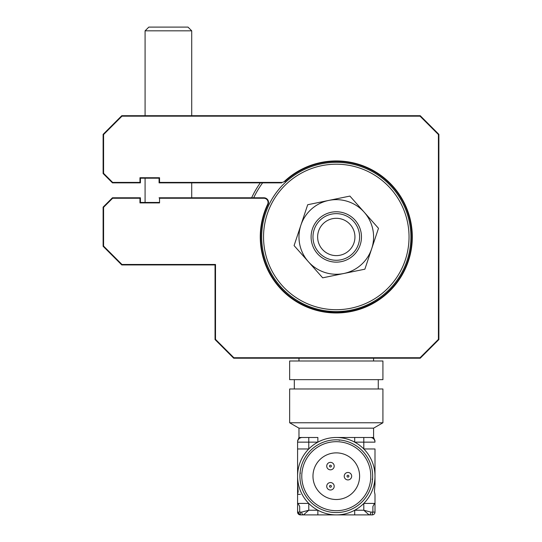 <?xml version="1.0" encoding="UTF-8"?>
<svg xmlns="http://www.w3.org/2000/svg" width="542" height="542" viewBox="0 0 542 542"><rect width="100%" height="100%" fill="white"/><g stroke="black" fill="none" stroke-linecap="round" stroke-linejoin="round"><path stroke-width="0.81" d="M278.784 189.415A74.613 74.613 0 0 1 383.831 179.449A74.613 74.613 0 0 1 393.797 284.503A74.613 74.613 0 0 1 288.744 294.462A74.613 74.613 0 0 1 278.784 189.415M392.361 283.31A72.75 72.75 0 0 0 382.645 180.886A72.75 72.75 0 0 0 280.221 190.601A72.75 72.75 0 0 0 289.936 293.026A72.75 72.75 0 0 0 392.361 283.31M297.585 503.416L308.777 503.416A38.706 38.706 0 0 0 374.996 476.194A38.706 38.706 0 0 0 336.291 437.489L363.804 437.489L354.705 437.489L354.705 442.15L363.804 442.15L363.804 448.966L374.996 448.966L374.996 484.494L374.4 491.58L374.996 494.379L374.996 503.708L374.353 503.708L374.996 503.708L374.996 512.102A2.798 2.798 0 0 1 372.198 514.9L303.5 514.9L308.777 510.239L303.5 514.9L300.383 514.9L300.383 512.102L300.383 514.9L303.5 514.9A2.798 1.762 -90 0 1 301.738 512.102L308.777 510.239L301.738 512.102L299.685 512.102L299.685 506.506L298.222 503.708L297.585 503.708L297.585 494.379L298.181 491.58L297.585 484.494L297.585 442.15A4.661 4.661 0 0 1 302.246 437.489L298.981 437.489L297.585 440.815M336.291 439.819A36.375 36.375 0 0 1 372.666 476.194A36.375 36.375 0 0 1 336.291 512.569A36.375 36.375 0 0 1 299.916 476.194A36.375 36.375 0 0 1 336.291 439.819M336.291 499.507A23.32 23.32 0 0 0 359.603 476.194A23.32 23.32 0 0 0 336.291 452.875A23.32 23.32 0 0 0 312.971 476.194A23.32 23.32 0 0 0 336.291 499.507M330.457 490.022A3.733 3.733 0 0 0 334.19 486.289A3.733 3.733 0 0 0 330.457 482.556A3.733 3.733 0 0 0 326.731 486.289A3.733 3.733 0 0 0 330.457 490.022M347.95 479.921A3.733 3.733 0 0 0 351.677 476.194A3.733 3.733 0 0 0 347.95 472.461A3.733 3.733 0 0 0 344.217 476.194A3.733 3.733 0 0 0 347.95 479.921M347.95 477.123A0.935 0.935 0 0 0 348.879 476.194A0.935 0.935 0 0 0 347.95 475.259A0.935 0.935 0 0 0 347.016 476.194A0.935 0.935 0 0 0 347.95 477.123A0.935 0.935 0 0 0 348.879 476.194A0.935 0.935 0 0 0 347.95 475.259A0.935 0.935 0 0 0 347.016 476.194A0.935 0.935 0 0 0 347.95 477.123M330.457 469.826A3.733 3.733 0 0 0 334.19 466.1A3.733 3.733 0 0 0 330.457 462.367A3.733 3.733 0 0 0 326.731 466.1A3.733 3.733 0 0 0 330.457 469.826M330.457 467.028A0.935 0.935 0 0 0 331.392 466.1A0.935 0.935 0 0 0 330.457 465.165A0.935 0.935 0 0 0 329.529 466.1A0.935 0.935 0 0 0 330.457 467.028A0.935 0.935 0 0 0 331.392 466.1A0.935 0.935 0 0 0 330.457 465.165A0.935 0.935 0 0 0 329.529 466.1A0.935 0.935 0 0 0 330.457 467.028M373.594 428.16L298.981 428.16L289.652 422.774L289.652 388.987L382.923 388.987L382.923 422.774L373.594 428.16L373.594 437.489L370.335 437.489A4.661 4.661 0 0 1 374.996 442.15L363.804 442.15L363.804 437.489L370.335 437.489M298.981 428.16L298.981 437.489M378.262 379.657L378.262 388.987M294.32 379.657L294.32 388.987M382.923 361.006L382.923 379.657L289.652 379.657L289.652 361.006L382.923 361.006M369.082 514.9A2.798 1.762 90 0 0 370.836 512.102L363.804 510.239L370.836 512.102A2.798 1.762 -90 0 1 369.082 514.9L363.804 510.239L369.082 514.9L372.198 514.9L372.198 514.466L372.198 514.9M382.923 422.774L289.652 422.774M336.291 437.489A38.706 38.706 0 0 0 317.869 442.15L317.869 437.489L302.246 437.489M308.777 437.489L308.777 442.15L317.869 442.15L308.777 442.15L308.777 448.966A38.706 38.706 0 0 0 308.777 503.416L308.777 510.239L317.869 510.239L317.869 514.9M300.383 494.379L297.592 494.379L297.585 448.966L308.777 448.966A38.706 38.706 0 0 1 317.869 442.15M298.222 503.708L297.585 503.708L297.585 512.102L297.585 503.708M297.585 494.379L297.585 484.494M297.585 462.672L297.585 469.406M297.585 512.102L300.383 514.9A2.798 2.798 0 0 1 297.585 512.102L299.685 512.102M374.996 462.672L374.996 448.966M354.705 514.9L354.705 510.239L363.804 510.239L363.804 503.416L374.996 503.416M300.451 473.071A1.863 1.863 3.1 0 0 299.97 474.23A1.863 1.863 -176.9 0 1 300.451 473.071M339.414 440.355A1.863 1.863 -86.9 0 0 338.255 439.874M372.124 479.318A1.863 1.863 3.1 0 0 372.611 478.159M330.457 487.224A0.935 0.935 0 0 0 331.392 486.289A0.935 0.935 0 0 0 330.457 485.354A0.935 0.935 0 0 0 329.529 486.289A0.935 0.935 0 0 0 330.457 487.224M374.353 503.708L372.896 506.506L372.896 512.102L372.198 514.466M374.996 484.494L374.996 473.864M370.836 512.102L374.996 512.102L374.996 503.708M358.215 244.896A23.32 23.32 0 0 1 328.35 258.88A23.32 23.32 0 0 1 314.367 229.022A23.32 23.32 0 0 1 344.224 215.032A23.32 23.32 0 0 1 358.215 244.896M318.75 230.607A18.652 18.652 0 0 0 329.936 254.496A18.652 18.652 0 0 0 353.831 243.304A18.652 18.652 0 0 0 342.639 219.415A18.652 18.652 0 0 0 318.75 230.607M317.449 253.67A25.183 25.183 0 0 1 319.577 218.114A25.183 25.183 0 0 1 355.125 220.248A25.183 25.183 0 0 1 352.998 255.797A25.183 25.183 0 0 1 317.449 253.67M328.804 200.405L307.7 204.727L294.082 245.601L308.378 261.711A37.31 37.31 0 0 0 343.77 273.507L364.874 269.184L378.492 228.311L349.908 196.089L328.804 200.405A37.31 37.31 0 0 0 308.378 261.711L322.673 277.829L343.77 273.507A37.31 37.31 0 0 0 364.197 212.2A37.31 37.31 0 0 0 328.804 200.405M294.082 245.601L300.891 225.167M307.7 204.727L320.363 202.139M349.908 196.089L352.761 199.307M375.64 225.093L378.492 228.311L377.13 232.403M368.96 256.922L364.874 269.184L360.654 270.052M326.894 276.962L322.673 277.829M262.613 182.857A91.402 91.402 0 0 0 253.703 197.783M251.644 197.783A93.271 93.271 0 0 1 260.309 182.857M373.594 361.006L373.594 358.208M298.981 361.006L298.981 358.208M298.96 301.616A74.66 74.66 0 0 0 373.621 301.616A74.66 74.66 0 0 1 298.96 301.616M348.127 311.575L324.455 311.575M159.544 198.25L159.077 197.783L263.879 197.783A4.661 4.661 0 0 1 268.541 202.444A4.661 4.661 0 0 0 263.879 197.783L263.879 198.25L159.544 198.25L159.544 202.911L139.958 202.911L140.425 202.444L159.077 202.444L140.425 202.444L140.425 197.783L112.445 197.783L112.634 198.25L103.583 207.301L103.583 246.088L121.964 264.469L215.506 264.469L215.506 339.36L233.887 357.74L420.036 357.74L420.233 358.208L233.69 358.208L233.887 357.74M260.743 236.956A75.548 75.548 0 0 1 268.087 204.456A75.548 75.548 0 0 0 336.291 312.504A75.548 75.548 0 0 0 366.473 167.702A75.548 75.548 0 0 0 284.862 181.611L284.543 181.272A76.016 76.016 0 0 1 412.306 236.956A76.016 76.016 0 0 1 336.291 312.971A76.016 76.016 0 0 1 267.667 204.253A4.2 4.2 0 0 0 263.879 198.25M268.087 204.456A4.661 4.661 0 0 0 263.879 197.783A4.661 4.661 0 0 1 268.087 204.456A4.661 4.661 0 0 0 268.541 202.444A4.661 4.661 0 0 1 268.087 204.456L267.667 204.253M420.036 357.74L438.417 339.36L438.417 134.552L420.036 116.171L121.964 116.171L103.583 134.552L103.583 173.338L112.634 182.397L139.958 182.397L139.958 177.729L140.425 178.196L140.425 182.857L112.445 182.857L103.115 173.535L103.115 134.362L121.767 115.703L420.233 115.703L438.884 134.362L438.884 339.556L420.233 358.208M139.958 177.729L159.544 177.729L159.077 178.196L140.425 178.196M139.958 182.397L140.425 182.857M112.634 182.397L112.445 182.857L103.115 173.535L112.445 182.857L103.115 173.535L103.115 134.362L103.115 173.535L103.583 173.338M420.036 116.171L420.233 115.703M121.964 116.171L121.767 115.703L103.115 134.362L121.767 115.703L103.115 134.362L103.583 134.552M438.417 134.552L438.884 134.362L438.884 339.556L438.417 339.36M215.506 339.36L215.038 339.556L233.69 358.208L215.038 339.556L215.038 264.936L215.506 264.469M215.038 264.936L121.767 264.936L121.964 264.469M121.767 264.936L103.115 246.285L103.583 246.088M103.115 246.285L103.115 207.112L103.115 246.285L103.115 207.112L103.583 207.301M103.115 207.112L112.445 197.783L140.425 197.783L140.425 202.444M145.087 178.196L145.087 202.911L139.958 202.911L139.958 198.25L140.425 197.783M159.544 177.729L159.544 182.397L159.077 182.857L159.077 178.196L159.077 182.857L281.691 182.857L281.691 182.397A4.2 4.2 0 0 0 284.543 181.272M139.958 198.25L112.634 198.25M191.719 30.833L187.993 27.1L148.82 27.1L145.087 30.833L191.719 30.833L191.719 115.703M336.291 510.699A34.512 34.512 0 0 0 370.796 476.194A34.512 34.512 0 0 0 336.291 441.683A34.512 34.512 0 0 0 301.779 476.194A34.512 34.512 0 0 0 336.291 510.699M308.777 442.15L297.585 442.15M363.804 503.416L363.804 510.239M159.544 182.397L281.691 182.397M373.594 437.489L374.996 440.815M191.719 197.783L191.719 182.857M145.087 115.703L145.087 30.833"/></g></svg>
